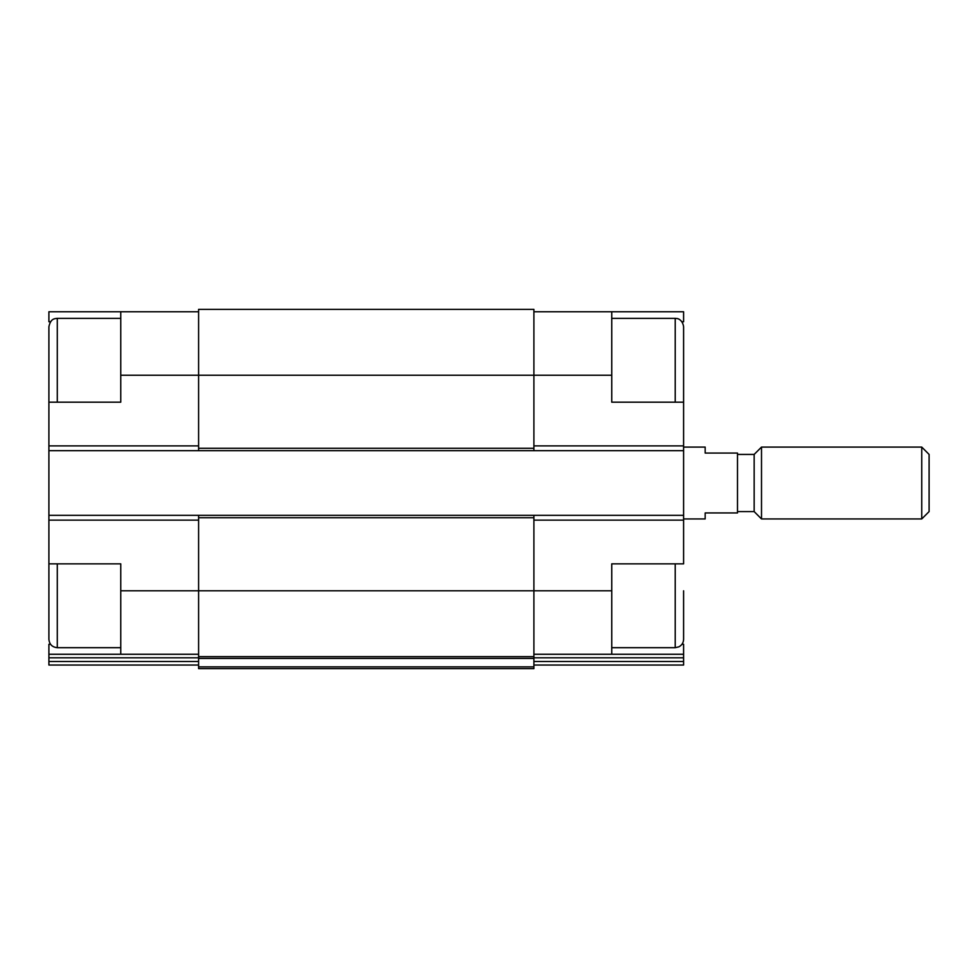 <?xml version="1.0" encoding="UTF-8"?>
<svg xmlns="http://www.w3.org/2000/svg" width="978" height="978" viewBox="0 0 978 978"><rect width="100%" height="100%" fill="white"/><g stroke="black" fill="none" stroke-linecap="round" stroke-linejoin="round"><path stroke-width="1.47" d="M48.9 632.705L48.9 563.841L120.759 563.841L120.759 654.258L198.595 654.258M50.538 321.762L48.9 321.762L48.9 311.762L120.759 311.762L120.759 402.178L48.9 402.178L48.9 333.315M57.286 402.178L57.286 318.351C54.927 318.694 50.673 318.205 48.9 326.738L48.9 515.345L533.902 515.345L533.902 590.798L611.751 590.798L611.751 563.841L683.598 563.841L683.598 326.738L683.598 402.178L611.751 402.178L611.751 311.762L683.598 311.762L683.598 321.762L681.972 321.762M611.751 590.798L611.751 654.258L683.598 654.258L683.598 644.27L681.972 644.27M50.538 644.27L48.9 644.27L48.9 654.258L120.759 654.258M533.902 654.258L611.751 654.258M533.902 311.762L611.751 311.762M533.902 657.815L683.598 657.815L683.598 654.258M683.598 657.815L683.598 665.04L533.902 665.04M120.759 375.234L533.902 375.234L533.902 309.366L198.595 309.366L198.595 450.675L683.598 450.675M683.598 665.04L557.863 665.04M48.9 450.675L198.595 450.675M533.902 515.345L683.598 515.345M611.751 375.234L533.902 375.234L533.902 450.675M198.595 515.345L198.595 656.654L533.902 656.654L533.902 590.798L120.759 590.798M198.595 658.426L533.902 658.426L533.902 668.634L198.595 668.634L198.595 656.654M533.902 658.426L533.902 656.654M48.9 515.345L48.9 639.294C49.401 644.38 52.189 647.179 57.286 647.68L57.286 563.841M48.9 665.04L198.595 665.04L48.9 665.04L48.9 654.258M174.646 665.04L114.768 665.04M120.759 311.762L198.595 311.762M683.598 590.798L683.598 639.294L683.598 590.798M683.598 518.939L705.162 518.939L705.162 512.949L737.498 512.949L737.498 453.071L705.162 453.071L705.162 447.08L683.598 447.08M921.753 518.939L929.1 511.592L929.1 454.428L921.753 447.08L761.507 447.08L761.507 518.939L921.753 518.939L921.753 447.08M761.507 518.939L754.16 511.592L754.16 454.428L761.507 447.08M533.902 520.137L683.598 520.137M533.902 445.882L683.598 445.882M533.902 661.495L683.598 661.495M198.595 517.741L533.902 517.741M198.595 666.862L533.902 666.862M198.595 448.279L533.902 448.279M48.9 520.137L198.595 520.137M48.9 657.815L198.595 657.815M48.9 661.495L198.595 661.495M48.9 445.882L198.595 445.882M675.223 402.178L675.223 318.351L677.106 318.571C676.47 318.266 682.522 319.036 683.598 326.738M683.598 639.294C683.463 642.717 681.886 645.235 678.842 646.849L675.223 647.68L675.223 563.841M675.223 318.351L611.751 318.351M675.223 647.68L611.751 647.68M120.759 318.351L57.286 318.351M120.759 647.68L57.286 647.68M754.16 454.428L737.498 454.428M754.16 511.592L737.498 511.592"/></g></svg>
